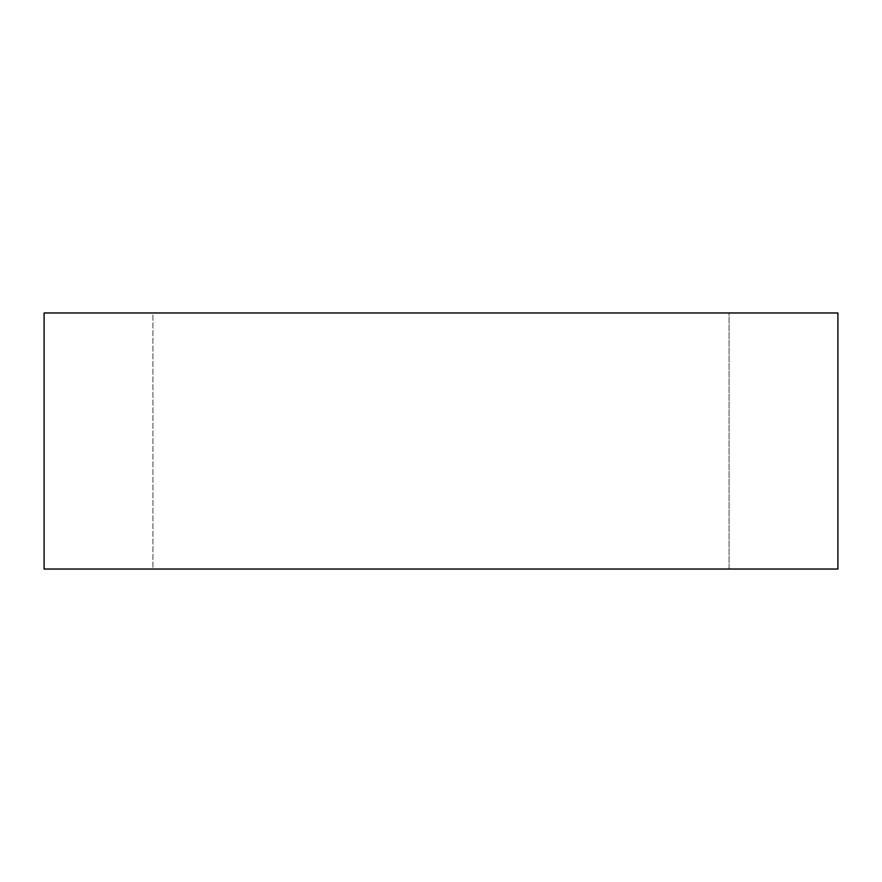 <?xml version="1.0" encoding="UTF-8"?>
<svg xmlns="http://www.w3.org/2000/svg" width="882" height="882" viewBox="0 0 882 882"><rect width="100%" height="100%" fill="white"/><g stroke="black" fill="none" stroke-linecap="round" stroke-linejoin="round"><path stroke-width="0.66" stroke-dasharray="4.41 3.31" d="M729.072 569.033L152.928 569.033L152.928 312.967L729.072 312.967L729.072 569.033L44.1 569.033L729.072 569.033L729.072 312.967L152.928 312.967L837.9 312.967L44.1 312.967L723.538 312.967L152.928 312.967L152.928 569.033L729.072 569.033"/><path stroke-width="1.32" d="M44.1 312.967L44.1 569.033L837.9 569.033L837.9 312.967L44.1 312.967L837.9 312.967L837.9 569.033L44.1 569.033L44.1 312.967"/></g></svg>

